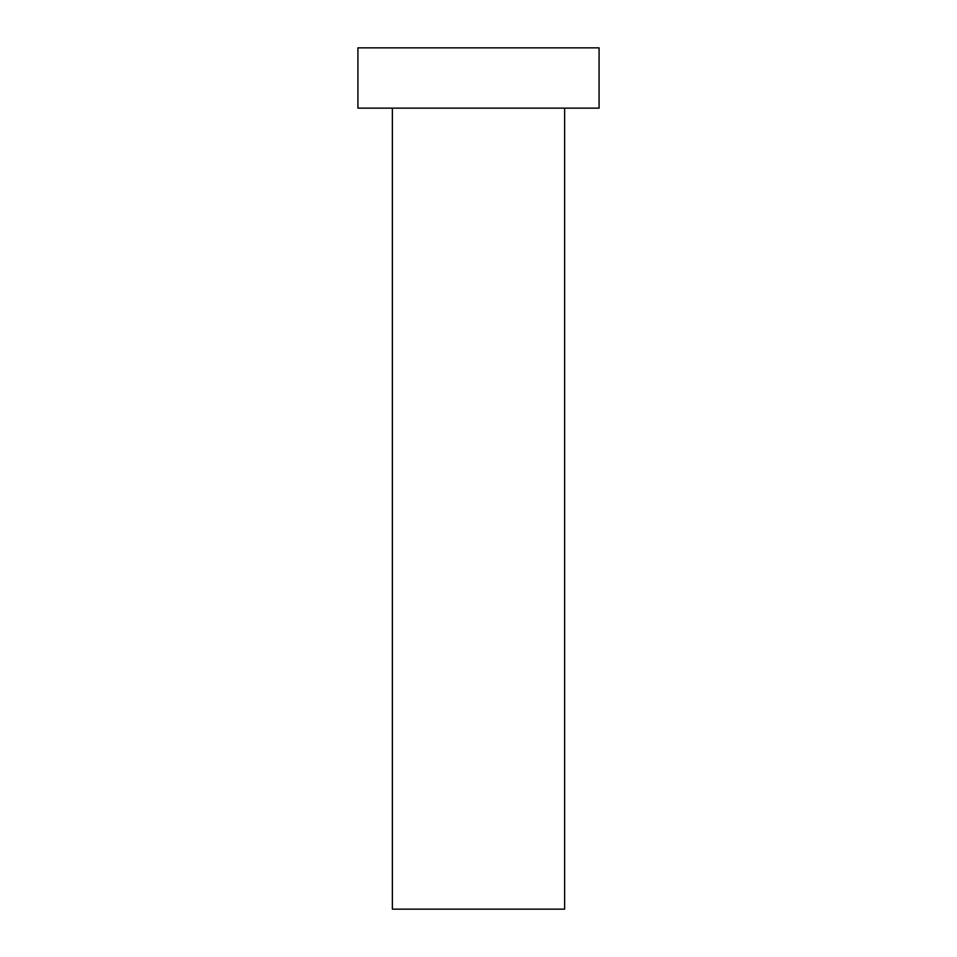 <?xml version="1.0" encoding="UTF-8"?>
<svg xmlns="http://www.w3.org/2000/svg" width="957" height="957" viewBox="0 0 957 957"><rect width="100%" height="100%" fill="white"/><g stroke="black" fill="none" stroke-linecap="round" stroke-linejoin="round"><path stroke-width="1.44" d="M564.63 108.141L564.63 909.15L392.37 909.15L392.37 108.141M599.082 108.141L357.918 108.141L357.918 47.85L599.082 47.85L599.082 108.141"/></g></svg>
